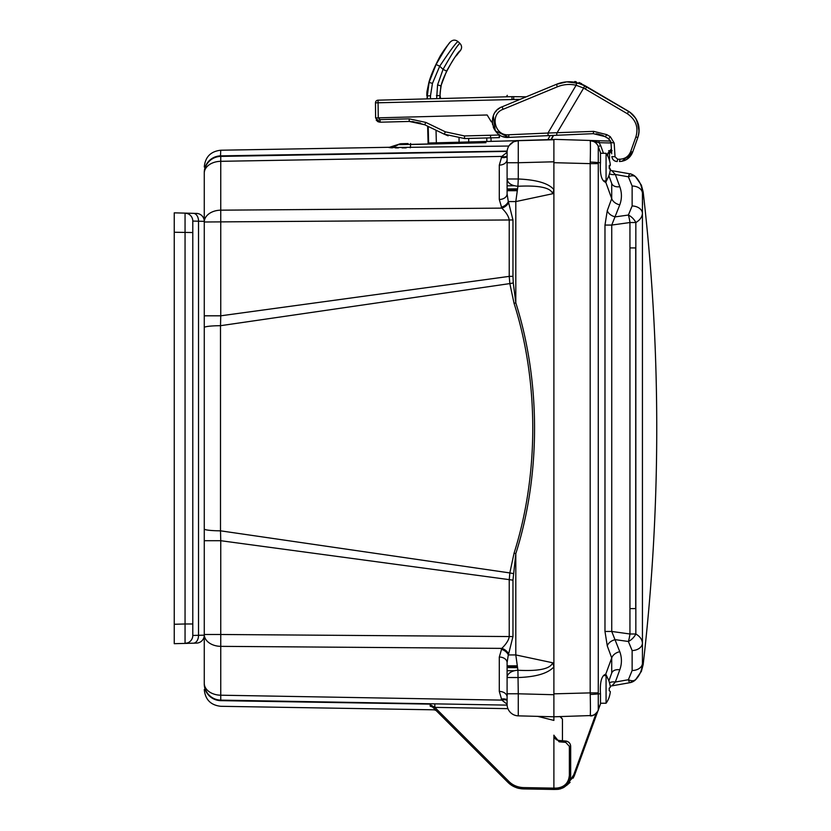 <?xml version="1.0" encoding="UTF-8"?>
<svg xmlns="http://www.w3.org/2000/svg" width="831" height="831" viewBox="0 0 831 831"><rect width="100%" height="100%" fill="white"/><g stroke="black" fill="none" stroke-linecap="round" stroke-linejoin="round"><path stroke-width="1.25" d="M552.231 139.774L553.893 139.733L553.02 139.753L553.893 139.733L553.893 720.415L537.667 716.364M553.893 735.31L553.893 735.196C554.142 738.157 555.752 739.922 558.723 740.431L559.097 741.792L553.893 735.31L553.893 789.45L556.791 789.398C565.246 788.453 569.869 783.737 570.668 775.271L570.668 746.331C570.471 743.413 568.851 741.647 565.828 741.055L558.723 740.431C555.752 739.922 554.142 738.157 553.893 735.155A5.298 5.298 0 0 0 558.723 740.431A5.298 5.298 180 0 1 553.893 735.196A5.298 5.298 0 0 0 558.723 740.431L559.097 741.792L558.723 740.431C555.752 739.922 554.142 738.157 553.893 735.155C554.142 738.157 555.752 739.922 558.723 740.431A5.298 5.298 180 0 1 553.893 735.196A5.298 5.298 0 0 0 558.723 740.431L559.097 741.792L558.723 740.431C555.752 739.922 554.142 738.157 553.893 735.155C554.142 738.157 555.752 739.922 558.723 740.431A5.298 5.298 180 0 1 553.893 735.196L553.893 735.653M430.645 703.774L428.318 703.732M428.048 703.732L427.923 703.732A3.532 3.532 -89 0 1 430.354 704.761L430.52 704.865M507.118 705.114L220.755 700.118L220.506 700.647C220.828 708.178 220.828 708.178 220.506 700.647L220.755 700.118A16.776 16.776 0 0 1 204.27 683.342L204.27 683.986L204.27 683.342A16.776 16.776 0 0 0 220.755 700.118A16.776 16.776 180 0 1 204.333 684.775M427.996 703.732L220.755 700.118L428.682 703.826M431.549 703.795L432.141 703.805M433.553 703.826L434.831 703.847L434.831 707.378L430.354 704.761L508.053 782.459C512.062 786.417 517.142 788.567 523.27 788.92L558.266 789.294M427.923 703.732A3.532 3.532 0 0 1 430.354 704.761M507.928 708.656L434.831 707.378L508.967 781.514C512.737 785.243 517.505 787.269 523.27 787.591L553.893 788.131L553.893 789.45L553.893 788.131L556.791 788.079C564.436 787.217 568.633 782.947 569.37 775.271L569.37 746.331L565.734 742.374L565.828 741.055L567.012 741.294L566.295 741.117M568.113 741.803L569.692 743.267M570.554 745.251L570.668 746.331C570.409 743.33 568.799 741.564 565.828 741.055L565.901 741.055M569.37 775.271L570.668 775.271L570.627 776.299M568.788 782.303L567.261 784.474M566.41 785.388L564.218 787.134M556.791 788.079L556.791 789.398L560.759 788.754M516.466 787.715L508.053 782.459C512.062 786.417 517.142 788.567 523.27 788.92L517.246 787.965M429.44 704.106L220.506 700.647A16.776 16.672 180 0 1 204.27 683.986C204.27 691.371 204.27 691.371 204.27 683.986L204.27 634.718M431.227 705.633L430.032 705.82L431.642 706.599M434.177 709.819L220.755 706.298C210.721 705.166 205.226 699.577 204.27 689.522M436.555 710.962A3.532 3.532 135.3 0 0 434.135 709.944L434.021 709.83A3.532 3.532 135 0 1 436.462 710.869M430.032 705.82L430.624 706.412L430.032 705.82A3.532 3.511 135 0 1 432.442 706.849L508.032 782.438C512.062 786.417 517.142 788.567 523.27 788.92L554.641 789.44M562.452 742.083L559.097 741.792L565.734 742.374L559.097 741.792L558.723 740.431L562.452 740.753L558.723 740.431L559.097 741.792L558.723 740.431C555.274 739.154 553.664 737.398 553.893 735.175L553.903 735.414M553.893 788.131L553.872 789.45L553.893 788.131M516.622 787.767L508.053 782.459L516.581 787.757M430.624 706.412A3.532 3.511 135.1 0 1 433.003 707.41M553.893 778.065L553.893 756.698M518.274 788.255L519.146 788.453M522.502 788.889L553.862 789.45L522.502 788.889M557.611 789.357L558.515 789.263M573.141 778.169L574.637 774.928L565.714 786.012L563.782 787.404M521.421 788.806L517.339 787.996L521.401 788.806M556.791 789.398L560.676 788.785L556.791 789.398C565.236 788.453 569.869 783.737 570.668 775.271L570.492 777.473M507.097 704.2L501.831 700.118L507.097 704.2M507.097 152.322L501.82 156.415L499.296 165.12L499.296 199.492L501.82 208.134L220.755 210.17L220.755 315.811L509.226 276.37L509.829 283.589L514.077 303.388C538.997 381.845 538.997 474.678 514.077 553.134L509.829 572.933L509.226 580.152L509.226 636.577C508.821 639.943 506.349 643.88 501.82 648.388L499.296 657.03A7.946 5.62 180 0 1 507.097 662.639L507.097 677.535L507.097 662.639L507.097 677.525L518.274 677.535C536.13 676.901 548.003 673.359 553.893 666.888M551.566 716.727L518.274 715.855A11.478 11.478 0 0 1 507.097 704.387L507.097 677.535A11.478 7.292 0 0 1 517.921 670.253L518.274 693.792L553.893 694.726M507.097 698.061L507.097 701.676M499.296 199.492A7.946 5.62 180 0 0 507.097 193.883L507.097 152.135A11.478 11.478 0 0 1 518.274 140.668L457.881 142.246M507.097 154.846L507.097 158.461M507.097 704.387A11.478 11.478 0 0 0 518.274 715.855A11.478 11.478 180 0 1 507.097 704.387A11.478 11.478 180 0 0 518.274 715.855L518.274 693.792L507.097 693.792L507.097 697.001M499.296 165.12A7.946 5.62 180 0 0 507.097 159.5L507.097 162.731L518.274 162.731L518.274 140.668L552.698 139.764M499.296 657.03L499.296 691.402A7.946 5.62 180 0 1 507.097 696.96M499.296 691.402L501.82 700.107A7.946 5.173 150.5 0 1 507.097 700.388M501.311 699.162A7.946 5.266 153.6 0 1 507.097 699.868M553.799 716.789L552.345 716.748M552.013 716.738L553.851 716.789M514.077 553.134A7.946 0.592 -162.7 0 1 515.802 553.685L512.966 580.152L512.966 636.577L220.755 634.489L220.755 646.352L501.82 648.388A7.946 5.246 -150.1 0 1 508.593 654.007L508.292 654.932L515.802 654.932L517.921 670.253C538.841 671.344 550.434 668.851 552.667 662.774L553.893 666.701M508.292 654.932L507.097 662.639M501.311 649.323A7.946 5.329 -153.3 0 1 508.281 654.911M512.966 636.577L508.593 654.007M501.82 700.107L220.755 695.204L220.755 646.352A16.776 11.863 180 0 1 204.27 634.489L204.27 528.983L204.27 540.711L220.755 540.711L220.755 634.489L204.27 634.489M220.755 700.118L220.755 695.204A16.776 11.863 180 0 1 204.27 683.342M204.27 173.18L204.27 222.022L204.27 173.18A16.776 16.776 0 0 1 220.755 156.405L220.755 161.318A16.776 11.863 180 0 0 204.27 173.18A16.776 16.776 0 0 1 220.755 156.405A16.776 16.776 0 0 0 204.27 173.18A16.776 16.776 0 0 1 220.755 156.405L507.118 151.408L220.755 156.405L220.506 155.875A16.776 16.672 180 0 0 204.27 172.536C204.27 165.151 204.27 165.151 204.27 172.536L204.27 173.18L204.27 172.536M507.097 156.654A7.946 5.266 -153.6 0 1 501.311 157.36L501.82 156.415L220.755 161.318L220.755 210.17A16.776 11.863 180 0 0 204.27 222.022L204.27 528.983A16.776 1.839 180 0 0 220.506 530.822L220.755 540.711L512.966 580.152M501.311 207.199A7.946 5.329 153.3 0 0 508.292 201.58L508.593 202.515A7.946 5.246 150.1 0 1 501.82 208.134C506.172 212.372 508.634 216.309 509.226 219.945L509.226 276.37L512.966 276.37L513.278 282.945A7.946 0.675 170.6 0 1 509.829 283.589L220.506 325.7L220.755 315.811L204.27 315.811L204.27 327.539A16.776 1.839 180 0 1 220.506 325.7L220.506 530.822L509.829 572.933A7.946 0.675 -170.6 0 1 513.278 573.577M514.077 303.388A7.946 0.592 162.7 0 0 515.802 302.837C540.804 381.574 540.804 474.948 515.802 553.685L515.802 654.932L552.667 662.774M513.278 282.945L515.802 302.837L515.802 201.58L517.921 186.269C539.277 185.22 550.86 187.713 552.667 193.748L553.893 189.634C548.699 183.371 536.826 179.818 518.274 178.987L517.921 186.269C511.283 185.635 507.679 183.204 507.097 178.987L518.274 178.987L518.274 162.731L553.893 161.796L553.893 703.618M508.593 202.515L512.966 219.945L512.966 276.37M507.097 193.883L508.292 201.58L515.802 201.58L552.667 193.748M501.82 156.415A7.946 5.173 -150.5 0 0 507.097 156.135M246.423 155.958L475.851 151.959M486.208 151.772L507.118 151.408M507.149 151.107L220.506 155.875L220.631 152.997M220.662 152.26L220.745 150.453M220.506 155.875C220.828 148.344 220.828 148.344 220.506 155.875M485.917 142.703L398.215 144.656A16.776 16.765 50.6 0 1 389.043 147.586L508.852 146.038M390.435 147.752L392.471 147.825M395.296 147.876L398.444 147.908M402.09 147.908L406.182 147.876M398.35 144.677L398.215 144.656A5.298 5.298 -91.5 0 1 401.061 143.732L408.052 143.555M410.265 147.814A16.776 0.592 -91 0 0 410.535 144.521L475.374 142.953M509.206 145.508L513.568 141.81L518.274 140.668L505.352 141L555.066 139.431M553.789 139.733L552.594 139.764M551.452 139.795L550.029 139.837M549.665 139.847L546.933 139.92M551.244 139.805L550.215 139.826M549.031 139.857L548.273 139.878M507.367 149.684L507.637 148.676M592.368 715.501L590.187 715.834A8.829 8.829 0 0 0 592.368 715.501L553.893 716.789L560.582 716.613L562.452 719.147L562.452 740.753M594.394 714.65A8.829 8.829 0 0 0 596.118 713.341L594.394 714.65L596.118 713.341L594.394 714.65L596.118 713.341L594.394 714.65L596.118 713.341L594.394 714.65L596.118 713.341L573.826 774.627L574.637 774.928L573.265 777.951M597.022 712.302A8.829 8.829 0 0 0 597.728 711.201L597.022 712.302M590.187 715.834C594.705 716.841 599.224 709.092 598.258 710.027L598.268 709.996A8.829 8.809 20 0 1 590.218 715.782L590.187 715.834A8.829 8.829 20 0 0 598.258 710.027L597.821 711.014A8.829 8.829 0 0 0 598.258 710.027L600.73 703.234M570.087 782.376L566.555 785.451M553.893 788.567L553.893 789.45M612.094 685.658L615.335 682.033L619.781 669.817A8.829 6.004 20 0 0 611.72 673.037L608.884 680.828L611.72 673.048L611.72 657.944L607.274 645.895L604.978 631.456L604.978 225.066L607.274 210.617L611.72 198.578L611.72 183.474L608.884 175.694L611.668 183.36M598.258 710.027L574.637 774.928L598.237 710.058M619.781 669.817C621.962 663.74 621.962 657.695 619.781 651.701L611.741 631.456L629.95 633.991A10.595 1.818 97.9 0 1 628.381 641.48L632.131 650.559L632.131 670.513L628.381 679.727L615.335 682.033A8.829 6.004 20 0 0 609.487 682.791M619.781 651.701A8.829 6.087 -20.3 0 0 611.72 657.944L605.757 674.17C601.561 675.582 599.805 682.147 600.491 693.843L600.491 703.899M607.274 210.617A8.829 6.087 20.3 0 0 615.335 216.86L628.381 215.042A10.595 1.818 -97.9 0 1 629.95 222.531L611.741 225.066L619.781 204.821C621.962 198.817 621.962 192.782 619.781 186.695L615.335 174.489L611.741 170.635L629.95 173.845A10.595 10.595 100 0 1 635.84 177.034L635.705 176.889A10.595 10.595 0 0 0 629.96 173.845A10.595 1.444 100 0 0 628.381 176.795L632.131 186.009L632.131 205.963L628.381 215.042A10.595 6.316 -135.8 0 1 635.829 222.531L629.95 222.531L629.95 633.991L635.84 633.991C639.953 636.432 642.155 639.486 642.436 643.152L642.436 213.37C642.155 217.026 639.953 220.09 635.84 222.531L635.84 633.991A10.595 6.316 135.8 0 1 628.381 641.48L615.335 639.662A8.829 6.087 -20.3 0 0 607.274 645.895M608.271 679.394L605.809 674.17M598.268 709.996L598.268 693.843L600.491 693.843M590.218 715.782A22.956 0.602 -91.5 0 0 590.218 694.436A8.829 0.602 -1.4 0 0 598.268 693.843L598.268 146.526L600.491 152.624L600.491 162.679C599.805 174.375 601.561 180.94 605.757 182.353L608.271 177.117M590.218 694.436L590.187 692.888L553.893 693.843M559.876 716.499L562.452 719.147M553.893 152.904L553.893 162.689L590.187 163.634L590.218 162.087A8.829 0.602 1.4 0 1 598.268 162.679L600.491 162.679M612.281 671.999A8.829 6.004 -160 0 0 611.72 673.048M614.94 682.511L613.932 683.695M611.741 685.887A8.829 8.829 0 0 0 610.214 686.302A8.829 8.829 -160 0 1 611.741 685.887L629.95 682.677A10.595 10.595 0 0 0 635.705 679.633L629.95 682.677A10.595 10.595 -100 0 0 635.705 679.633L635.84 679.488A10.595 6.097 -136.8 0 1 628.381 679.727A10.595 1.444 -100 0 0 629.95 682.677A10.595 10.595 -100 0 0 635.705 679.633M632.131 650.559A10.595 7.489 179 0 0 642.436 643.152L642.436 663.304C643.433 665.008 643.433 665.008 642.436 663.304C642.155 669.693 639.953 675.094 635.84 679.488L632.121 682.043M634.531 175.86L635.84 177.034C632.308 174.531 630.345 173.461 629.95 173.845A10.595 10.595 -80 0 1 635.705 176.889L635.84 177.034C639.953 181.418 642.155 186.819 642.436 193.218C643.433 191.514 643.433 191.514 642.436 193.218L642.519 199.928M615.335 174.489A8.829 6.004 160 0 1 609.487 173.731A8.829 6.004 -20 0 0 615.335 174.489L628.381 176.795A10.595 6.097 136.8 0 1 635.84 177.034M634.074 175.528L632.152 174.489M631.009 174.095L629.981 173.856M611.398 170.552L610.629 170.178M609.227 167.685A1.766 0.623 0 0 1 609.518 168.018L609.757 169.129M599.213 149.133L600.73 153.288M590.218 162.087A22.956 0.602 -88.5 0 0 590.218 140.74A8.829 8.809 -20 0 1 598.268 146.526L600.668 145.581L603.472 153.288M609.518 160.58L609.518 153.288L609.518 160.58L609.518 153.288L612.094 150.64M607.793 156.103L607.793 153.288L611.398 148.957M611.034 142.994L599.109 142.683L600.668 145.581M610.608 141.104L555.253 139.379M592.41 141.073A8.829 8.809 160 0 0 590.218 140.74L599.109 142.683L599.109 140.917L593.698 140.771M595.92 143.005L597.281 144.584A8.829 8.829 160 0 0 592.295 141L594.238 141.789M610.473 170.064L611.699 170.625L610.214 170.22A8.829 8.829 0 0 0 611.741 170.635L610.234 170.085M604.978 225.066L611.741 225.066L611.741 631.456L604.978 631.456M619.781 204.821A8.829 6.087 20.3 0 1 611.72 198.578L605.809 182.353M619.781 186.695A8.829 6.004 -20 0 1 611.72 183.474M591.921 140.73L592.783 140.751M590.301 140.688L590.187 140.678A8.829 8.829 0 0 1 598.258 146.485L598.258 146.485A8.829 8.829 0 0 0 590.187 140.678L599.109 140.917M610.318 165.348L609.32 165.442L610.318 165.348L609.518 166.075M609.518 166.491L609.518 167.706M608.614 150.733L611.502 150.66M610.692 151.086L609.819 152.063M611.512 150.723L610.432 151.294M598.393 704.511L598.351 708.781M553.893 676.102L553.893 674.554L553.893 676.102M571.946 778.502L571.614 779.031M609.237 681.804A23.829 23.829 0 0 0 606.069 675.603L606.069 703.234A23.829 23.829 0 0 0 609.237 697.032L609.32 696.607A23.829 23.735 -90 0 0 610.318 691.61L609.206 690.634A23.164 23.071 -90 0 0 609.206 688.203L610.318 687.227A23.829 23.735 -90 0 0 609.32 682.241L609.32 682.241M609.206 690.634L610.318 691.61L609.206 690.634M610.318 687.227L609.206 688.203M610.318 164.912A23.829 23.735 -90 0 0 609.32 159.916L609.206 159.49A23.829 23.829 0 0 0 606.069 153.288L606.069 180.919A23.829 23.829 0 0 0 609.237 174.718L609.206 174.718M609.32 174.281A23.829 23.735 -90 0 0 610.318 169.295L609.206 168.319A23.164 23.071 -90 0 0 609.206 165.888L609.206 165.888M610.318 168.849L609.632 168.797L610.318 169.295M191.701 643.225L196.531 643.101A7.946 7.946 88.5 0 0 204.27 635.154L204.27 221.358L192.792 221.067A7.946 7.946 91.5 0 0 185.053 213.12L196.531 213.422A7.946 7.946 0 0 1 204.27 221.358A7.946 7.946 180 0 0 196.531 213.422A7.946 7.946 0 0 1 204.27 221.358A7.946 7.946 0 0 0 196.531 213.422A7.946 7.946 180 0 1 204.27 221.358M191.494 643.236L174.25 643.682L196.531 643.101L174.25 643.682L174.25 212.84L193.052 213.328M185.23 213.12L185.053 213.12A7.946 7.946 0 0 1 192.792 221.067L192.792 635.455L192.792 221.067A7.946 7.946 0 0 0 185.053 213.12A7.946 7.946 0 0 1 185.064 213.12A7.946 7.946 91.5 0 1 192.792 221.067M196.531 643.101A7.946 7.946 0 0 0 204.27 635.154A7.946 7.946 -0 0 1 200.738 641.771A7.946 7.946 -0 0 0 204.27 635.154A7.946 7.946 0 0 1 196.531 643.101A7.946 7.946 0 0 0 204.27 635.154L192.792 635.455A7.946 7.946 -0 0 1 185.053 643.402L185.053 623.988L192.792 623.988M174.25 633.087L174.25 632.547M174.25 632.765L174.25 631.29M192.792 614.992C192.792 635.881 192.792 635.881 192.792 614.992M174.25 624.268L185.053 623.988L185.053 213.12A7.946 7.946 0 0 1 185.064 213.12L187.858 213.712M192.792 635.455A7.946 7.946 -0 0 1 185.053 643.402A7.946 7.946 0 0 0 192.792 635.455A7.946 7.946 0 0 1 187.858 642.81L185.053 643.402A7.946 7.946 0 0 0 187.858 642.81M186.165 643.371L188.221 643.319M193.176 643.194L193.374 643.184A7.946 5.36 -91.5 0 0 198.526 635.237L198.526 221.285A7.946 5.36 91.5 0 0 193.374 213.338L185.053 213.12M191.442 213.287L193.384 213.338M188.221 213.203L186.165 213.151M518.773 96.728L513.693 96.656A44.147 44.147 0 0 0 511.958 96.666L378.053 100.177A2.649 2.649 0 0 0 375.477 102.847L375.602 117.981L380.131 122.199L409.257 121.44L424.703 124.754L444.232 134.175L464.56 138.538L499.431 137.624L499.452 134.788M443.837 98.453L439.474 98.567M425.243 98.941L424.132 98.972M422.366 99.014L418.99 99.107M419.967 99.076L419.229 99.097M442.019 98.505L440.409 98.546M468.913 97.798L489.656 97.258L468.913 97.798M375.519 108.144L375.56 113.348L375.519 108.144M375.602 117.909L378.25 117.836L375.602 117.981L379.279 122.147M520.123 99.346L375.477 102.847A2.649 2.649 0 0 1 378.053 100.177A2.649 2.649 0 0 0 375.477 102.847A2.649 2.649 0 0 1 378.053 100.177L378.25 117.836L487.143 114.99L491.412 121.939L492.284 121.918M511.958 96.666L513.693 96.656L511.958 96.666L512.021 99.273M490.57 137.863L490.498 135.256M493.624 137.78L494.518 137.759M497.395 137.676L499.431 137.624M499.171 134.591L499.244 137.634M378.25 117.909L380.068 119.602L409.184 118.843L425.856 122.417L445.385 131.838L444.242 134.175L448.138 135.827M412.581 121.513L424.703 124.754L412.602 121.523M566.368 81.895L556.406 84.326L526.22 96.822L513.693 96.656L513.662 99.263M409.953 121.43L420.413 123.04M376.225 120.048L376.609 120.588M377.409 121.347L378.292 121.856L377.409 121.347M621.9 161.287L619.479 161.515C625.899 161.11 630.293 157.973 632.671 152.104L637.844 137.51C641.096 126.707 637.886 117.909 628.236 111.115L586.26 86.403L576.745 82.622C569.765 81.085 562.982 81.646 556.406 84.326L502.09 106.815C485.855 112.476 491.775 139.12 508.873 137.375L495.266 130.768L493.344 115.81M499.815 107.988L497.779 109.474M496.626 110.585L495.598 111.79M593.677 131.371L593.282 133.666L508.873 137.375L556.562 135.276L556.957 132.991L583.653 88.076L576.122 85.24L547.982 133.043L593.677 131.371L606.817 134.643L610.286 136.679L614.182 143.046L615.023 156.758L617.693 159.24L619.968 159.22C625.182 158.887 628.755 156.342 630.687 151.574L635.86 136.98C638.717 127.475 635.902 119.737 627.405 113.754L583.653 88.076A2.649 0.613 -63.3 0 0 584.328 85.354L575.457 82.352M572.59 81.937L566.534 81.874M627.405 113.754A2.649 0.623 -59.5 0 0 628.236 111.115L585.014 85.707M582.874 134.123L553.591 135.411L551.213 139.805L550.454 139.826M593.282 133.666L604.968 136.575L608.427 138.611L603.109 135.598L597.531 133.905M610.286 136.679A2.649 0.623 120.5 0 1 608.427 138.611L603.316 135.702M606.817 134.643A2.649 0.623 120.5 0 1 604.968 136.575L604.937 136.554M562.816 82.394L556.406 84.326L502.09 106.815C485.782 112.787 491.807 139.037 508.873 137.375L508.738 134.767C494.487 136.232 489.552 114.013 503.087 109.308L557.393 86.808C563.449 84.347 569.692 83.827 576.122 85.24L576.745 82.622M579.072 82.487L581.814 83.786L566.752 81.864L556.406 84.326L557.393 86.808M584.079 85.229L583.092 84.762M636.691 120.1L635.777 118.48M635.715 118.376L633.295 115.208M632.63 114.522L630.625 112.746M633.305 115.218L633.939 115.945M638.748 126.167L638.925 127.32M638.572 125.304L639.06 131.527M638.987 132.461L638.447 135.515M630.687 151.574L632.671 152.104L626.522 159.562M625.546 160.092L624.185 160.663M612.208 158.129L611.865 156.56C612.333 159.625 614.109 161.287 617.204 161.536L616.072 161.422M610.941 142.163L611.668 153.361M611.668 153.34L611.637 152.8M610.66 141.218L608.427 138.611L611.024 142.849L611.699 153.766M602.049 135.141L596.128 133.729M574.688 81.521L576.153 81.708M638.322 135.962L639.008 132.222M638.052 123.393L637.19 121.149M635.486 118.033L629.971 112.258M629.805 112.133L581.607 84.128M635.86 136.98L637.844 137.51L637.138 139.504M637.159 139.431L635.372 144.469M636.172 142.215L634.437 147.118M635.268 144.76L635.632 143.732M636.328 141.779L637.076 139.681M628.236 111.115C637.678 117.514 640.878 126.312 637.844 137.51L637.99 137.063M639.101 129.75L638.977 127.735M638.343 124.38L636.453 119.654M635.653 118.282L632.62 114.501M632.038 113.951L630.085 112.341M637.844 137.499L638.655 134.591M611.699 153.818L611.658 153.091M614.182 143.046L610.993 142.485M638.333 135.931L638.624 134.757M459.024 138.341L459.107 142.215L428.63 143.015L428.194 126.437M523 140.543L534.956 140.231M491.1 141.374L490.986 137.842M486.748 137.956L486.862 141.488L468.746 141.966L468.674 138.434M428.09 143.025L427.643 126.177M426.937 98.899L429.076 82.425L436.088 64.496C444.066 50.629 448.813 43.139 450.309 42.007A111.24 111.24 0 0 0 440.16 56.155C440.991 54.669 431.985 70.791 428.9 82.373L426.937 91.836A44.147 44.147 0 0 0 426.854 95.918M436.639 98.64L437.584 84.876L443.058 69.347L439.703 66.21C449.706 51.21 455.793 42.994 457.954 41.55L459.907 43.368C461.974 45.684 462.119 48.105 460.353 50.649A97.996 97.996 0 0 0 456.344 55.739C456.78 53.444 442.694 75.881 441.126 85.977C442.694 75.881 456.78 53.444 456.344 55.739M450.309 42.007C452.729 39.691 455.274 39.535 457.954 41.55M439.703 98.567L440.897 85.905L446.6 71.113L443.058 69.347C452.095 53.423 457.715 44.76 459.907 43.368M446.6 71.113C454.079 58.004 458.67 51.179 460.353 50.649M437.584 84.876L441.126 85.977L440.264 91.483A30.903 30.903 0 0 0 440.098 95.575L440.565 98.536L438.893 98.588M507.097 670.7L514.306 670.762M507.097 667.584L517.453 667.677M507.097 665.818L517.162 665.818M514.306 185.749L507.097 185.822M517.453 188.845L507.097 188.938M507.097 190.704L517.162 190.704M508.967 781.514L508.053 782.459M523.27 787.591L523.27 788.92M569.37 746.331L570.668 746.331L570.565 745.282M512.966 219.945L204.27 221.991M410.535 144.521L410.587 143.483M398.215 144.656A5.298 5.298 -91.5 0 1 401.061 143.732M507.097 152.135A11.478 11.478 0 0 1 518.274 140.668L550.704 139.816M568.57 782.688L573.826 774.627L574.637 774.928L574.065 776.32M642.446 663.304A10.595 7.489 -179 0 1 632.131 670.513M642.529 201.663L642.529 204.655M632.131 186.009A10.595 7.489 179 0 1 642.436 193.218L642.436 213.37M607.793 153.288L609.518 153.288M642.446 213.37A10.595 7.489 -179 0 0 632.131 205.963M629.95 608.604L635.705 608.604L635.705 247.918L629.95 247.918M598.258 692.888L590.187 692.888L590.187 163.634L598.258 163.634M174.25 232.254L192.792 232.535M193.374 643.184A7.946 5.36 88.5 0 0 193.384 643.184L185.053 643.402M445.385 131.838L464.498 135.941L464.56 138.538M464.498 135.941L499.171 135.027M380.068 119.602L379.237 119.415L380.068 119.602L380.131 122.199L376.339 120.235M425.856 122.417L424.703 124.754M409.184 118.843L409.257 121.44M585.429 89.042A2.649 0.623 -59.5 0 0 586.26 86.403M508.738 134.767L547.982 133.043L548.117 135.65M503.087 109.308L502.09 106.815M615.013 161.079L617.204 161.536L617.693 159.24L615.023 156.758L611.865 156.56M619.968 159.22L619.479 161.515C625.816 161.162 630.21 158.025 632.671 152.104L622.107 161.245M436.026 130.218L436.358 142.807M547.764 139.888L550.112 135.557M550.849 139.816L553.228 135.422M427.404 98.889L427.321 95.908L430.489 95.773L432.463 83.36L439.703 66.21L436.088 64.496M428.9 82.373L432.463 83.36M430.489 98.806L430.489 95.773M440.098 95.575L436.462 95.617M507.097 666.597L517.277 666.597M507.097 189.925L517.277 189.925M433.502 703.826L430.957 703.784M429.461 703.753L428.734 703.743M434.831 703.847L427.975 703.732M569.754 780.267L568.591 782.646M568.581 782.667L568.04 783.477M563.075 787.798L562.421 788.12M561.039 788.661L558.567 789.253L561.039 788.661M562.878 787.902L564.114 787.206L562.878 787.902M433.013 707.42L431.58 706.568M554.194 736.931L553.903 735.549M574.637 774.928L564.862 786.697M433.398 703.826L432.421 703.805M507.294 694.01L507.097 696.118L507.294 694.01M507.097 698.269L507.097 700.616M398.589 144.355L389.417 147.284L220.755 150.224C210.721 151.356 205.226 156.945 204.27 167M400.989 143.732L398.132 144.656M518.243 140.668A11.478 11.478 0 0 0 513.568 141.81M510.587 143.898A11.478 11.478 0 0 0 508.188 147.253M507.097 155.906L507.097 158.306M553.872 789.45L553.145 789.44L553.872 789.45M635.435 176.619L641.376 185.147L643.163 191.94C661.279 349.487 661.279 507.035 643.163 664.582L641.376 671.375L635.435 679.903M611.616 170.615L610.505 170.085M598.091 140.886L597.24 140.865M594.996 140.813L593.75 140.771M592.804 140.751L592.015 140.73M609.518 166.21L609.518 165.494M553.893 180.441L553.893 181.968M553.893 676.081L553.893 674.554M574.543 775.167L574.055 776.372M600.668 703.234L606.069 703.234M603.431 675.603L606.069 675.603M603.431 180.919L606.069 180.919M600.668 153.288L606.069 153.288M204.27 289.905L204.27 290.995M204.27 288.253L204.27 289.011M204.27 289.977L204.27 292.232M204.27 296.709L204.27 297.238M204.27 246.589L204.27 245.799M204.27 567.459L204.27 565.516M204.27 565.392L204.27 564.291M204.27 625.078L204.27 625.733M204.27 608.739L204.27 609.424M204.27 610.588L204.27 611.959M191.566 213.287L185.178 213.12M490.892 137.853L492.045 137.821M494.05 137.769L494.85 137.749M375.602 117.981L380.131 122.199M506.37 96.822L507.294 95.326M442.113 98.505L443.245 98.474L442.113 98.505M425.607 98.931L423.935 98.972M422.408 99.014L421.244 99.045M420.985 99.055L420.029 99.076M581.721 84.18L579.612 83.412M508.873 137.375L504.147 136.876M503.731 136.762L502.942 136.502M497.135 132.929L496.294 132.056M495.629 131.256L494.061 128.805M494.05 128.784L493.666 127.984M493.5 127.61L493.282 127.029M492.586 124.567L492.368 123.133M492.305 122.23L492.336 120.266M492.586 118.428L492.897 117.129M493.676 114.99L493.946 114.429M639.081 128.982L639.018 128.151M638.561 125.284L636.525 119.789M635.871 118.636L636.515 119.768M628.922 111.541L629.753 112.102M637.242 121.253L639.07 131.495M639.06 131.63L638.966 132.669M638.852 133.459L638.738 134.186M638.665 134.539L638.53 135.141M612.094 157.797L612.811 159.261M613.216 159.781L614.473 160.809M565.88 134.871L568.175 134.767M570.024 81.781L581.814 83.786L570.024 81.781M639.101 130.581L639.018 128.203M638.53 125.128L638.011 123.279M637.252 121.284L636.162 119.124M633.108 115.01L632.318 114.211M638.312 136.035L638.52 135.214M639.101 129.636L638.987 127.86M638.977 127.756L635.995 118.843L634.468 116.61M633.077 114.979L629.566 111.967M634.417 147.191L634.863 145.903M611.481 150.297L611.543 151.356"/></g></svg>
